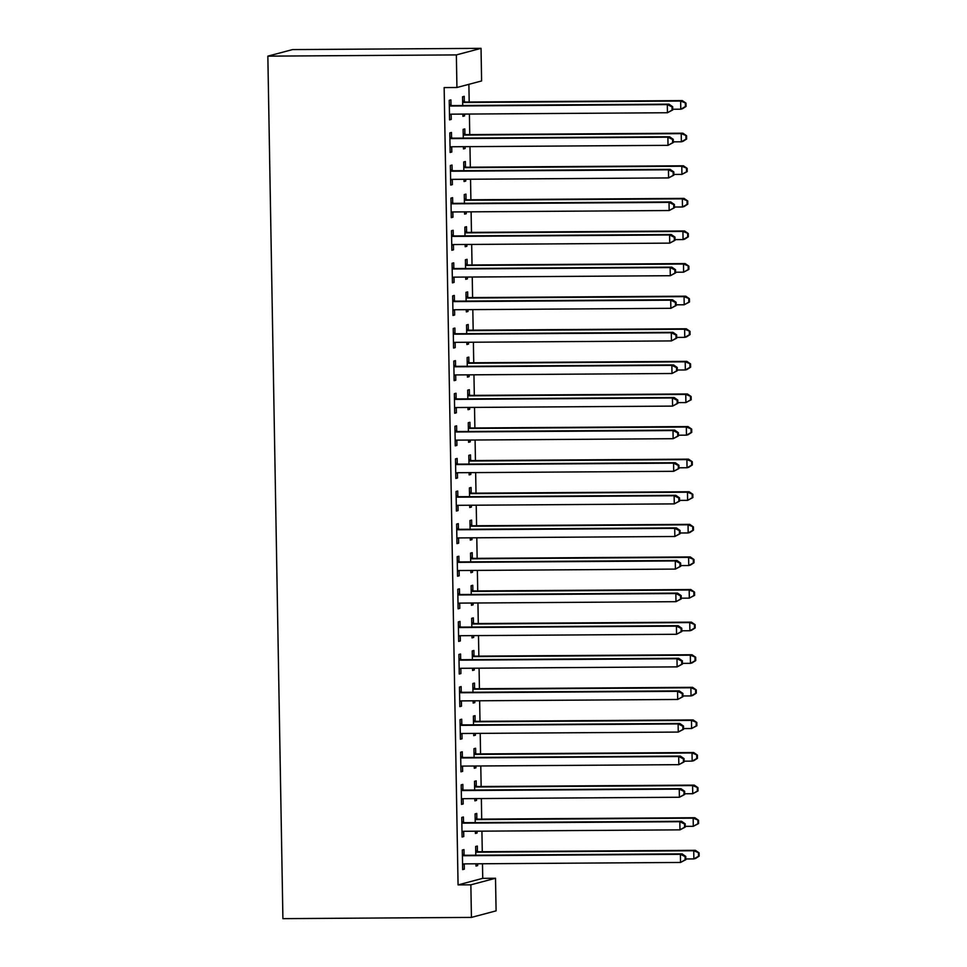 <?xml version="1.0" encoding="UTF-8"?>
<svg xmlns="http://www.w3.org/2000/svg" width="967" height="967" viewBox="0 0 967 967"><rect width="100%" height="100%" fill="white"/><g stroke="black" fill="none" stroke-linecap="round" stroke-linejoin="round"><path stroke-width="1.45" d="M458.068 884.902L470.856 884.817L471.425 917.405L282.908 918.65L267.847 56.146L292.517 49.595L481.034 48.35L481.602 80.95L456.932 87.501L444.155 87.586L458.068 884.902L482.738 878.338L482.485 863.761M482.279 851.722L481.917 831.161M481.711 819.122L481.348 798.561M481.143 786.522L480.78 765.973M480.563 753.934L480.212 733.373M479.995 721.334L479.644 700.773M479.427 688.734L479.076 668.185M478.858 656.146L478.508 635.585M478.29 623.546L477.94 602.985M477.722 590.946L477.36 570.397M477.154 558.358L476.791 537.797M476.586 525.758L476.223 505.197M476.018 493.158L475.655 472.597M475.45 460.57L475.087 440.009M474.882 427.97L474.519 407.409M474.313 395.37L473.951 374.809M473.745 362.77L473.383 342.221M473.177 330.182L472.815 309.621M472.597 297.582L472.247 277.021M472.029 264.982L471.678 244.433M471.461 232.394L471.11 211.833M470.893 199.794L470.542 179.233M470.325 167.194L469.974 146.646M469.757 134.606L469.394 114.046M469.188 102.006L468.886 84.334M482.738 878.338L495.515 878.254L496.095 910.854L471.425 917.405M476.84 818.723L476.755 813.452L475.087 813.9L475.232 822.627M477.057 831.197L477.094 833.01L475.426 833.457L475.389 831.209M463.507 822.276L463.423 816.994L461.755 817.441L462.093 836.999L463.761 836.552L463.664 831.282A3.264 3.191 -104.9 0 0 462.468 831.523L461.996 831.717M475.704 753.535L475.619 748.253L473.951 748.7L474.096 757.427M475.921 765.997L475.957 767.81L474.289 768.257L474.253 766.009M462.371 757.076L462.274 751.806L460.618 752.253L460.957 771.811L462.625 771.364L462.528 766.094A3.264 3.191 -104.9 0 0 461.332 766.335L460.86 766.529M474.567 688.347L474.471 683.065L472.815 683.512L472.96 692.239M474.785 700.809L474.821 702.622L473.153 703.069L473.117 700.821M461.235 691.889L461.138 686.606L459.47 687.053L459.821 706.611L461.489 706.164L461.392 700.894A3.264 3.191 -104.9 0 0 460.195 701.135L459.724 701.341M473.431 623.147L473.334 617.877L471.666 618.312L471.823 627.051M473.649 635.621L473.685 637.434L472.017 637.869L471.969 635.633M460.099 626.701L460.002 621.418L458.334 621.866L458.672 641.423L460.34 640.976L460.256 635.706A3.264 3.191 -104.9 0 0 459.047 635.948L458.588 636.141M472.295 557.959L472.198 552.677L470.53 553.124L470.687 561.851M472.512 570.421L472.537 572.234L470.869 572.682L470.832 570.433M458.962 561.501L458.866 556.23L457.198 556.666L457.536 576.223L459.204 575.788L459.12 570.518M471.159 492.759L471.062 487.489L469.394 487.936L469.551 496.663M471.376 505.233L471.4 507.046L469.732 507.494L469.696 505.245M457.814 496.313L457.729 491.031L456.061 491.478L456.4 511.035L458.068 510.588L457.971 505.318L456.315 506.019M470.01 427.571L469.926 422.301L468.258 422.736L468.415 431.463M470.228 440.033L470.264 441.859L468.596 442.294L468.56 440.045M456.678 431.113L456.593 425.843L454.925 426.29L455.264 445.847L456.932 445.4L456.835 440.13A3.264 3.191 -104.9 0 0 455.638 440.372L455.167 440.565M468.874 362.383L468.79 357.101L467.121 357.548L467.266 366.275M469.092 374.845L469.128 376.659L467.46 377.106L467.424 374.858M455.542 365.925L455.457 360.643L453.789 361.09L454.127 380.647L455.795 380.212L455.699 374.93A3.264 3.191 -104.9 0 0 454.502 375.172L454.031 375.377M467.738 297.183L467.653 291.913L465.985 292.348L466.13 301.088M467.955 309.658L467.992 311.471L466.324 311.906L466.287 309.67M454.405 300.737L454.309 295.455L452.653 295.902L452.991 315.46L454.659 315.012L454.563 309.742A3.264 3.191 -104.9 0 0 453.366 309.984L452.894 310.177M466.602 231.995L466.505 226.713L464.849 227.16L464.994 235.888M466.819 244.458L466.856 246.271L465.187 246.718L465.151 244.47M453.269 235.537L453.172 230.267L451.504 230.702L451.855 250.26L453.523 249.824L453.426 244.554A3.264 3.191 -104.9 0 0 452.23 244.796L451.758 244.989M465.465 166.795L465.369 161.525L463.701 161.972L463.858 170.7M465.683 179.27L465.719 181.083L464.051 181.53L464.003 179.282M452.133 170.349L452.036 165.067L450.368 165.514L450.707 185.072L452.375 184.624L452.29 179.354M464.329 101.608L464.233 96.337L462.564 96.773L462.722 105.5M464.547 114.07L464.571 115.895L462.903 116.33L462.867 114.082M450.997 105.149L450.9 99.879L449.232 100.326L449.57 119.884L451.238 119.437L451.154 114.166A3.264 3.191 -104.9 0 0 449.945 114.408L449.486 114.602M451.565 137.749L451.468 132.479L449.8 132.914L450.138 152.472L451.807 152.037L451.722 146.754A3.264 3.191 -104.9 0 0 450.513 147.008L450.054 147.202M464.897 134.208L464.801 128.925L463.133 129.373L463.29 138.1M465.115 146.67L465.139 148.483L463.483 148.93L463.435 146.682M452.701 202.949L452.604 197.667L450.936 198.114L451.287 217.672L452.943 217.224L452.858 211.954A3.264 3.191 -104.9 0 0 451.649 212.196L451.19 212.389M466.034 199.395L465.937 194.125L464.269 194.56L464.426 203.3M466.251 211.87L466.287 213.683L464.619 214.118L464.571 211.87M453.837 268.137L453.741 262.855L452.072 263.302L452.423 282.86L454.091 282.412L453.994 277.142A3.264 3.191 -104.9 0 0 452.798 277.384L452.326 277.589M467.17 264.595L467.073 259.313L465.417 259.76L465.562 268.488M467.387 277.058L467.424 278.871L465.756 279.318L465.719 277.07M454.973 333.325L454.889 328.055L453.221 328.49L453.559 348.047L455.227 347.612L455.131 342.342M468.306 329.783L468.221 324.501L466.553 324.948L466.698 333.675M468.524 342.245L468.56 344.059L466.892 344.506L466.856 342.258M456.11 398.525L456.025 393.243L454.357 393.69L454.695 413.247L456.364 412.8L456.267 407.53A3.264 3.191 -104.9 0 0 455.07 407.772L454.599 407.965M469.442 394.971L469.358 389.701L467.69 390.148L467.835 398.875M469.66 407.445L469.696 409.259L468.028 409.706L467.992 407.458M457.246 463.713L457.161 458.443L455.493 458.878L455.832 478.435L457.5 478L457.403 472.718A3.264 3.191 -104.9 0 0 456.206 472.972L455.747 473.165M470.591 460.171L470.494 454.889L468.826 455.336L468.983 464.063M470.808 472.633L470.832 474.446L469.164 474.894L469.128 472.645M458.394 528.901L458.298 523.63L456.629 524.078L456.968 543.635L458.636 543.188L458.551 537.918A3.264 3.191 -104.9 0 0 457.343 538.16L456.883 538.353M471.727 525.359L471.63 520.089L469.962 520.524L470.119 529.263M471.944 537.833L471.969 539.646L470.3 540.082L470.264 537.833M459.53 594.101L459.434 588.818L457.766 589.266L458.104 608.823L459.772 608.376L459.688 603.106A3.264 3.191 -104.9 0 0 458.479 603.348L458.02 603.553M472.863 590.559L472.766 585.277L471.098 585.724L471.255 594.451M473.081 603.021L473.105 604.834L471.449 605.282L471.4 603.033M460.667 659.289L460.57 654.018L458.902 654.454L459.252 674.011L460.908 673.576L460.824 668.306A3.264 3.191 -104.9 0 0 459.615 668.548L459.156 668.741M473.999 655.747L473.903 650.465L472.234 650.912L472.392 659.639M474.217 668.209L474.253 670.022L472.585 670.469L472.537 668.221M461.803 724.488L461.706 719.206L460.038 719.653L460.389 739.211L462.057 738.764L461.96 733.494M475.135 720.935L475.039 715.665L473.383 716.1L473.528 724.839M475.353 733.409L475.389 735.222L473.721 735.657L473.685 733.421M462.939 789.676L462.842 784.406L461.186 784.841L461.525 804.399L463.193 803.964L463.096 798.682A3.264 3.191 -104.9 0 0 461.9 798.935L461.428 799.129M476.272 786.135L476.187 780.852L474.519 781.3L474.664 790.027M476.489 798.597L476.526 800.41L474.857 800.857L474.821 798.609M464.075 854.864L463.991 849.594L462.323 850.041L462.661 869.599L464.329 869.152L464.233 863.882A3.264 3.191 -104.9 0 0 463.036 864.123L462.564 864.317M477.408 851.323L477.323 846.052L475.655 846.488L475.8 855.215M477.625 863.785L477.662 865.61L475.994 866.045L475.957 863.797M470.856 884.817L495.515 878.254M456.932 87.501L456.364 54.914L267.847 56.146M481.034 48.35L456.364 54.914M449.57 119.449L451.238 119.437M462.903 115.907L464.571 115.895M450.138 152.049L451.807 152.037M463.471 148.495L465.139 148.483M450.707 184.637L452.375 184.624M464.039 181.095L465.719 181.083M451.275 217.237L452.943 217.224M464.607 213.695L466.287 213.683M451.843 249.837L453.523 249.824M465.175 246.283L466.856 246.271M452.411 282.424L454.091 282.412M465.743 278.883L467.424 278.871M452.979 315.024L454.659 315.012M466.312 311.483L467.992 311.471M453.547 347.624L455.227 347.612M466.88 344.071L468.56 344.059M454.115 380.212L455.795 380.212M467.448 376.671L469.128 376.659M454.683 412.812L456.364 412.8M468.016 409.271L469.696 409.259M455.252 445.412L456.932 445.4M468.596 441.859L470.264 441.859M455.832 478.012L457.5 478M469.164 474.459L470.832 474.446M456.4 510.6L458.068 510.588M469.732 507.059L471.4 507.046M456.968 543.2L458.636 543.188M470.3 539.659L471.969 539.646M457.536 575.8L459.204 575.788M470.869 572.246L472.537 572.234M458.104 608.388L459.772 608.376M471.437 604.846L473.105 604.834M458.672 640.988L460.34 640.976M472.005 637.446L473.685 637.434M459.24 673.588L460.908 673.576M472.573 670.034L474.253 670.022M459.808 706.176L461.489 706.164M473.141 702.634L474.821 702.622M460.377 738.776L462.057 738.764M473.709 735.234L475.389 735.222M460.945 771.376L462.625 771.364M474.277 767.822L475.957 767.81M461.513 803.964L463.193 803.964M474.845 800.422L476.526 800.41M462.081 836.564L463.761 836.552M475.413 833.022L477.094 833.01M462.649 869.164L464.329 869.152M475.982 865.61L477.662 865.61M672.73 109.96L672.669 106.696L672.005 106.878L672.065 110.129L672.73 109.96L667.448 112.74L451.142 114.166L449.486 114.855M672.065 110.129L667.448 112.74L667.315 104.593L668.971 104.146L452.665 105.572A3.264 3.191 -104.9 0 1 451.468 105.343L449.304 104.472M449.329 105.596L449.8 105.79A3.264 3.191 -104.9 0 0 450.997 106.019L667.315 104.593L672.005 106.878M672.669 106.696L668.971 104.146M672.718 109.247L680.78 109.198L680.647 101.039L682.315 100.604L465.997 102.031A3.264 3.191 75.1 0 1 464.801 101.801L462.637 100.931M685.337 103.324L685.398 106.588L686.062 106.406L686.002 103.155L680.647 101.039L464.329 102.466A3.264 3.191 75.1 0 1 463.133 102.236L462.661 102.055M686.062 106.406L682.448 108.751L680.78 109.198L685.398 106.588M682.315 100.604L686.002 103.155M673.298 142.548L673.237 139.296L672.573 139.466L672.633 142.729L673.298 142.548L668.016 145.34L451.71 146.754L450.054 147.455M672.633 142.729L668.016 145.34L667.883 137.181L669.551 136.746L453.233 138.172A3.264 3.191 -104.9 0 1 452.036 137.943L449.873 137.072M449.897 138.196L450.368 138.378A3.264 3.191 -104.9 0 0 451.565 138.607L667.883 137.181L672.573 139.466M673.237 139.296L669.551 136.746M673.866 175.148L673.806 171.884L673.141 172.066L673.201 175.329L673.866 175.148L668.596 177.928L452.278 179.354A3.264 3.191 -104.9 0 0 451.081 179.596L450.622 179.789M673.201 175.329L668.596 177.928L668.451 169.781L670.119 169.334L453.801 170.76A3.264 3.191 -104.9 0 1 452.604 170.53L450.441 169.672M450.465 170.784L450.936 170.978A3.264 3.191 -104.9 0 0 452.133 171.207L668.451 169.781L673.141 172.066M452.278 179.354L450.622 180.055M673.806 171.884L670.119 169.334M673.286 141.847L681.36 141.786L681.215 133.639L682.883 133.192L466.565 134.618A3.264 3.191 75.1 0 1 465.369 134.389L463.205 133.531M685.905 135.924L685.966 139.188L686.63 139.006L686.57 135.743L681.215 133.639L464.897 135.066A3.264 3.191 75.1 0 1 463.701 134.836L463.229 134.643M686.63 139.006L683.016 141.351L681.36 141.786L685.966 139.188M682.883 133.192L686.57 135.743M673.854 174.435L681.928 174.386L681.783 166.239L683.451 165.792L467.134 167.218A3.264 3.191 75.1 0 1 465.937 166.989L463.773 166.131M686.473 168.524L686.534 171.775L687.199 171.606L687.15 168.343L681.783 166.239L465.465 167.666A3.264 3.191 75.1 0 1 464.269 167.436L463.797 167.243M687.199 171.606L681.928 174.386L686.534 171.775M683.451 165.792L687.15 168.343M674.434 207.748L674.386 204.484L673.709 204.666L673.769 207.917L674.434 207.748L669.164 210.528L452.846 211.954L451.19 212.643M673.769 207.917L669.164 210.528L669.019 202.381L670.687 201.934L454.369 203.36A3.264 3.191 -104.9 0 1 453.172 203.13L451.009 202.272M451.033 203.384L451.504 203.578A3.264 3.191 -104.9 0 0 452.701 203.807L669.019 202.381L673.709 204.666M674.386 204.484L670.687 201.934M675.002 240.336L674.954 237.084L674.277 237.253L674.337 240.517L675.002 240.336L669.732 243.128L453.414 244.554L451.758 245.243M674.337 240.517L669.732 243.128L669.587 234.969L671.255 234.534L454.937 235.96A3.264 3.191 -104.9 0 1 453.741 235.73L451.577 234.86M451.601 235.984L452.072 236.178A3.264 3.191 -104.9 0 0 453.269 236.395L669.587 234.969L674.277 237.253M674.954 237.084L671.255 234.534M674.422 207.035L682.497 206.986L682.351 198.827L684.02 198.392L467.702 199.818A3.264 3.191 75.1 0 1 466.505 199.589L464.341 198.719M687.041 201.112L687.102 204.375L687.767 204.194L687.718 200.943L682.351 198.827L466.034 200.254A3.264 3.191 75.1 0 1 464.837 200.036L464.365 199.843M687.767 204.194L684.165 206.539L682.497 206.986L687.102 204.375M684.02 198.392L687.718 200.943M674.99 239.635L683.065 239.574L682.92 231.427L684.588 230.98L468.27 232.406A3.264 3.191 75.1 0 1 467.073 232.189L464.922 231.318M687.622 233.712L687.67 236.975L688.335 236.794L688.286 233.53L682.92 231.427L466.602 232.854A3.264 3.191 75.1 0 1 465.405 232.624L464.934 232.443M688.335 236.794L684.733 239.139L683.065 239.574L687.67 236.975M684.588 230.98L688.286 233.53M675.57 272.936L675.522 269.684L674.845 269.853L674.906 273.117L675.57 272.936L670.3 275.716L453.982 277.142L452.326 277.843M674.906 273.117L670.3 275.716L670.155 267.569L671.823 267.134L455.505 268.548A3.264 3.191 -104.9 0 1 454.309 268.33L452.145 267.46M452.169 268.584L452.641 268.766A3.264 3.191 -104.9 0 0 453.837 268.995L670.155 267.569L674.845 269.853M675.522 269.684L671.823 267.134M675.558 272.223L683.633 272.174L683.488 264.027L685.156 263.58L468.838 265.006A3.264 3.191 75.1 0 1 467.641 264.777L465.49 263.918M688.19 266.312L688.238 269.563L688.903 269.394L688.855 266.13L683.488 264.027L467.17 265.454A3.264 3.191 75.1 0 1 465.973 265.224L465.502 265.031M688.903 269.394L683.633 272.174L688.238 269.563M685.156 263.58L688.855 266.13M676.138 305.536L676.09 302.272L675.425 302.453L675.474 305.717L676.138 305.536L670.868 308.316L454.55 309.742L452.907 310.431M675.474 305.717L670.868 308.316L670.723 300.169L672.391 299.722L456.073 301.148A3.264 3.191 -104.9 0 1 454.877 300.918L452.725 300.06M452.737 301.172L453.209 301.366A3.264 3.191 -104.9 0 0 454.405 301.595L670.723 300.169L675.425 302.453M676.09 302.272L672.391 299.722M676.126 304.823L684.201 304.774L684.056 296.627L685.724 296.18L469.406 297.606A3.264 3.191 75.1 0 1 468.209 297.377L466.058 296.506M688.758 298.912L688.806 302.163L689.483 301.994L689.423 298.73L684.056 296.627L467.738 298.041A3.264 3.191 75.1 0 1 466.541 297.824L466.07 297.631M689.483 301.994L684.201 304.774L688.806 302.163M685.724 296.18L689.423 298.73M676.707 338.136L676.658 334.872L675.993 335.053L676.042 338.305L676.707 338.136L671.436 340.916L455.119 342.342A3.264 3.191 -104.9 0 0 453.934 342.584L453.463 342.777M676.042 338.305L671.436 340.916L671.291 332.769L672.959 332.322L456.642 333.748A3.264 3.191 -104.9 0 1 455.445 333.518L453.293 332.648M453.305 333.772L453.777 333.966A3.264 3.191 -104.9 0 0 454.973 334.183L671.291 332.769L675.993 335.053M455.119 342.342L453.475 343.031M676.658 334.872L672.959 332.322M677.287 370.724L677.226 367.472L676.562 367.641L676.61 370.905L677.287 370.724L672.005 373.504L455.687 374.93L454.043 375.631M676.61 370.905L672.005 373.504L671.86 365.357L673.528 364.922L457.21 366.348A3.264 3.191 -104.9 0 1 456.013 366.118L453.861 365.248M453.874 366.372L454.345 366.553A3.264 3.191 -104.9 0 0 455.542 366.783L671.86 365.357L676.562 367.641M677.226 367.472L673.528 364.922M677.855 403.324L677.794 400.06L677.13 400.241L677.178 403.505L677.855 403.324L672.573 406.104L456.255 407.53L454.611 408.219M677.178 403.505L672.573 406.104L672.428 397.957L674.096 397.51L457.778 398.936A3.264 3.191 -104.9 0 1 456.581 398.706L454.43 397.848M454.442 398.96L454.913 399.153A3.264 3.191 -104.9 0 0 456.11 399.383L672.428 397.957L677.13 400.241M677.794 400.06L674.096 397.51M678.423 435.924L678.363 432.66L677.698 432.841L677.758 436.093L678.423 435.924L673.141 438.704L456.823 440.13L455.179 440.819M677.758 436.093L673.141 438.704L672.996 430.557L674.664 430.11L458.346 431.536A3.264 3.191 -104.9 0 1 457.149 431.306L454.998 430.436M455.01 431.56L455.481 431.753A3.264 3.191 -104.9 0 0 456.69 431.983L672.996 430.557L677.698 432.841M678.363 432.66L674.664 430.11M678.991 468.512L678.931 465.26L678.266 465.429L678.326 468.693L678.991 468.512L673.709 471.304L457.391 472.718L455.747 473.419M678.326 468.693L673.709 471.304L673.564 463.145L675.232 462.709L458.914 464.136A3.264 3.191 -104.9 0 1 457.717 463.906L455.566 463.036M455.59 464.16L456.061 464.341A3.264 3.191 -104.9 0 0 457.258 464.571L673.564 463.145L678.266 465.429M678.931 465.26L675.232 462.709M679.559 501.111L679.499 497.848L678.834 498.029L678.894 501.293L679.559 501.111L674.277 503.892L457.959 505.318A3.264 3.191 -104.9 0 0 456.775 505.56L456.315 505.753M678.894 501.293L674.277 503.892L674.132 495.745L675.8 495.297L459.494 496.724A3.264 3.191 -104.9 0 1 458.298 496.494L456.134 495.636M456.158 496.748L456.629 496.941A3.264 3.191 -104.9 0 0 457.826 497.171L674.132 495.745L678.834 498.029M679.499 497.848L675.8 495.297M680.127 533.711L680.067 530.448L679.402 530.629L679.463 533.881L680.127 533.711L674.845 536.492L458.527 537.918L456.883 538.607M679.463 533.881L674.845 536.492L674.712 528.345L676.368 527.897L460.062 529.324A3.264 3.191 -104.9 0 1 458.866 529.094L456.702 528.236M456.726 529.348L457.198 529.541A3.264 3.191 -104.9 0 0 458.394 529.771L674.712 528.345L679.402 530.629M680.067 530.448L676.368 527.897M680.695 566.299L680.635 563.048L679.97 563.217L680.031 566.481L680.695 566.299L675.413 569.092L459.107 570.518A3.264 3.191 -104.9 0 0 457.911 570.76L457.451 570.953M680.031 566.481L675.413 569.092L675.28 560.933L676.936 560.497L460.63 561.924A3.264 3.191 -104.9 0 1 459.434 561.694L457.27 560.824M457.294 561.948L457.766 562.141A3.264 3.191 -104.9 0 0 458.962 562.359L675.28 560.933L679.97 563.217M459.107 570.518L457.451 571.207M680.635 563.048L676.936 560.497M681.264 598.899L681.203 595.636L680.538 595.817L680.599 599.081L681.264 598.899L675.981 601.679L459.676 603.106L458.02 603.807M680.599 599.081L675.981 601.679L675.848 593.533L677.516 593.085L461.199 594.512A3.264 3.191 -104.9 0 1 460.002 594.294L457.838 593.424M457.862 594.548L458.334 594.729A3.264 3.191 -104.9 0 0 459.53 594.959L675.848 593.533L680.538 595.817M681.203 595.636L677.516 593.085M676.695 337.423L684.769 337.362L684.624 329.215L686.292 328.78L469.974 330.194A3.264 3.191 75.1 0 1 468.777 329.977L466.626 329.106M689.326 331.5L689.374 334.763L690.051 334.582L689.991 331.33L684.624 329.215L468.306 330.641A3.264 3.191 75.1 0 1 467.109 330.412L466.638 330.231M690.051 334.582L686.437 336.927L684.769 337.362L689.374 334.763M686.292 328.78L689.991 331.33M677.275 370.01L685.337 369.962L685.192 361.815L686.86 361.368L470.542 362.794A3.264 3.191 75.1 0 1 469.346 362.565L467.194 361.706M689.894 364.1L689.954 367.363L690.619 367.182L690.559 363.918L685.192 361.815L468.886 363.241A3.264 3.191 75.1 0 1 467.677 363.012L467.206 362.818M690.619 367.182L687.005 369.515L685.337 369.962L689.954 367.363M686.86 361.368L690.559 363.918M677.843 402.61L685.905 402.562L685.76 394.415L687.428 393.968L471.11 395.394A3.264 3.191 75.1 0 1 469.914 395.165L467.762 394.294M690.462 396.7L690.523 399.951L691.187 399.782L691.127 396.518L685.76 394.415L469.454 395.841A3.264 3.191 75.1 0 1 468.258 395.612L467.774 395.418M691.187 399.782L685.905 402.562L690.523 399.951M687.428 393.968L691.127 396.518M678.411 435.21L686.473 435.15L686.328 427.003L687.996 426.568L471.691 427.994A3.264 3.191 75.1 0 1 470.494 427.765L468.33 426.894M691.03 429.288L691.091 432.551L691.756 432.37L691.695 429.118L686.328 427.003L470.022 428.429A3.264 3.191 75.1 0 1 468.826 428.2L468.354 428.018M691.756 432.37L688.141 434.715L686.473 435.15L691.091 432.551M687.996 426.568L691.695 429.118M678.979 467.81L687.041 467.75L686.908 459.603L688.564 459.156L472.259 460.582A3.264 3.191 75.1 0 1 471.062 460.352L468.898 459.494M691.598 461.888L691.659 465.151L692.324 464.97L692.263 461.706L686.908 459.603L470.591 461.029A3.264 3.191 75.1 0 1 469.394 460.8L468.922 460.606M692.324 464.97L688.709 467.315L687.041 467.75L691.659 465.151M688.564 459.156L692.263 461.706M679.547 500.398L687.61 500.35L687.477 492.203L689.133 491.756L472.827 493.182A3.264 3.191 75.1 0 1 471.63 492.952L469.466 492.082M692.167 494.488L692.227 497.739L692.892 497.57L692.831 494.306L687.477 492.203L471.159 493.629A3.264 3.191 75.1 0 1 469.962 493.4L469.491 493.206M692.892 497.57L687.61 500.35L692.227 497.739M689.133 491.756L692.831 494.306M680.115 532.998L688.178 532.95L688.045 524.791L689.713 524.356L473.395 525.782A3.264 3.191 75.1 0 1 472.198 525.552L470.035 524.682M692.735 527.075L692.795 530.339L693.46 530.158L693.399 526.906L688.045 524.791L471.727 526.217A3.264 3.191 75.1 0 1 470.53 525.988L470.059 525.806M693.46 530.158L689.846 532.503L688.178 532.95L692.795 530.339M689.713 524.356L693.399 526.906M680.683 565.598L688.746 565.538L688.613 557.391L690.281 556.944L473.963 558.37A3.264 3.191 75.1 0 1 472.766 558.14L470.603 557.282M693.303 559.675L693.363 562.939L694.028 562.758L693.968 559.494L688.613 557.391L472.295 558.817A3.264 3.191 75.1 0 1 471.098 558.588L470.627 558.394M694.028 562.758L690.414 565.103L688.746 565.538L693.363 562.939M690.281 556.944L693.968 559.494M681.252 598.186L689.326 598.138L689.181 589.991L690.849 589.544L474.531 590.97A3.264 3.191 75.1 0 1 473.334 590.74L471.171 589.882M693.871 592.275L693.931 595.527L694.596 595.358L694.536 592.094L689.181 589.991L472.863 591.417A3.264 3.191 75.1 0 1 471.666 591.188L471.195 590.994M694.596 595.358L689.326 598.138L693.931 595.527M690.849 589.544L694.536 592.094M681.832 631.499L681.771 628.236L681.106 628.417L681.167 631.669L681.832 631.499L676.562 634.279L460.244 635.706L458.588 636.395M681.167 631.669L676.562 634.279L676.417 626.133L678.085 625.685L461.767 627.112A3.264 3.191 -104.9 0 1 460.57 626.882L458.406 626.024M458.431 627.136L458.902 627.329A3.264 3.191 -104.9 0 0 460.099 627.559L676.417 626.133L681.106 628.417M681.771 628.236L678.085 625.685M681.82 630.786L689.894 630.738L689.749 622.579L691.417 622.144L475.099 623.57A3.264 3.191 75.1 0 1 473.903 623.34L471.739 622.47M694.439 624.863L694.499 628.127L695.164 627.946L695.116 624.694L689.749 622.579L473.431 624.005A3.264 3.191 75.1 0 1 472.234 623.788L471.763 623.594M695.164 627.946L691.562 630.291L689.894 630.738L694.499 628.127M691.417 622.144L695.116 624.694M682.4 664.099L682.351 660.836L681.675 661.017L681.735 664.269L682.4 664.099L677.13 666.879L460.812 668.306L459.156 668.995M681.735 664.269L677.13 666.879L676.985 658.732L678.653 658.285L462.335 659.712A3.264 3.191 -104.9 0 1 461.138 659.482L458.974 658.612M458.999 659.736L459.47 659.929A3.264 3.191 -104.9 0 0 460.667 660.147L676.985 658.732L681.675 661.017M682.351 660.836L678.653 658.285M682.388 663.386L690.462 663.326L690.317 655.179L691.985 654.744L475.667 656.158A3.264 3.191 75.1 0 1 474.471 655.94L472.307 655.07M695.007 657.463L695.068 660.727L695.732 660.546L695.684 657.282L690.317 655.179L473.999 656.605A3.264 3.191 75.1 0 1 472.803 656.375L472.331 656.194M695.732 660.546L692.13 662.891L690.462 663.326L695.068 660.727M691.985 654.744L695.684 657.282M682.968 696.687L682.92 693.436L682.243 693.605L682.303 696.869L682.968 696.687L677.698 699.467L461.38 700.894L459.724 701.595M682.303 696.869L677.698 699.467L677.553 691.32L679.221 690.885L462.903 692.299A3.264 3.191 -104.9 0 1 461.706 692.082L459.543 691.212M459.567 692.336L460.038 692.517A3.264 3.191 -104.9 0 0 461.235 692.747L677.553 691.32L682.243 693.605M682.92 693.436L679.221 690.885M682.956 695.974L691.03 695.926L690.885 687.779L692.553 687.332L476.235 688.758A3.264 3.191 75.1 0 1 475.039 688.528L472.887 687.67M695.587 690.063L695.636 693.327L696.3 693.146L696.252 689.882L690.885 687.779L474.567 689.205A3.264 3.191 75.1 0 1 473.371 688.975L472.899 688.782M696.3 693.146L692.698 695.478L691.03 695.926L695.636 693.327M692.553 687.332L696.252 689.882M683.536 729.287L683.488 726.024L682.811 726.205L682.871 729.469L683.536 729.287L678.266 732.067L461.948 733.494A3.264 3.191 -104.9 0 0 460.763 733.735L460.292 733.929M682.871 729.469L678.266 732.067L678.121 723.92L679.789 723.473L463.471 724.899A3.264 3.191 -104.9 0 1 462.274 724.67L460.111 723.812M460.135 724.924L460.606 725.117A3.264 3.191 -104.9 0 0 461.803 725.347L678.121 723.92L682.811 726.205M461.948 733.494L460.292 734.183M683.488 726.024L679.789 723.473M683.524 728.574L691.598 728.526L691.453 720.379L693.121 719.932L476.804 721.358A3.264 3.191 75.1 0 1 475.607 721.128L473.455 720.258M696.155 722.663L696.204 725.915L696.869 725.746L696.82 722.482L691.453 720.379L475.135 721.793A3.264 3.191 75.1 0 1 473.939 721.575L473.467 721.382M696.869 725.746L691.598 728.526L696.204 725.915M693.121 719.932L696.82 722.482M684.104 761.887L684.056 758.624L683.391 758.805L683.439 762.056L684.104 761.887L678.834 764.667L462.516 766.094L460.872 766.783M683.439 762.056L678.834 764.667L678.689 756.52L680.357 756.073L464.039 757.499A3.264 3.191 -104.9 0 1 462.842 757.27L460.691 756.399M460.703 757.524L461.174 757.717A3.264 3.191 -104.9 0 0 462.371 757.947L678.689 756.52L683.391 758.805M684.056 758.624L680.357 756.073M684.092 761.174L692.167 761.114L692.021 752.967L693.69 752.531L477.372 753.946A3.264 3.191 75.1 0 1 476.175 753.728L474.023 752.858M696.723 755.251L696.772 758.515L697.449 758.333L697.388 755.082L692.021 752.967L475.704 754.393A3.264 3.191 75.1 0 1 474.507 754.163L474.035 753.982M697.449 758.333L693.835 760.678L692.167 761.114L696.772 758.515M693.69 752.531L697.388 755.082M684.672 794.475L684.624 791.224L683.959 791.393L684.007 794.656L684.672 794.475L679.402 797.255L463.084 798.682L461.44 799.383M684.007 794.656L679.402 797.255L679.257 789.108L680.925 788.673L464.607 790.099A3.264 3.191 -104.9 0 1 463.411 789.87L461.259 788.999M461.271 790.124L461.743 790.305A3.264 3.191 -104.9 0 0 462.939 790.535L679.257 789.108L683.959 791.393M684.624 791.224L680.925 788.673M684.66 793.774L692.735 793.714L692.59 785.567L694.258 785.119L477.94 786.546A3.264 3.191 75.1 0 1 476.743 786.316L474.592 785.458M697.292 787.851L697.34 791.115L698.017 790.933L697.956 787.67L692.59 785.567L476.272 786.993A3.264 3.191 75.1 0 1 475.075 786.763L474.604 786.57M698.017 790.933L692.735 793.714L697.34 791.115M694.258 785.119L697.956 787.67M685.252 827.075L685.192 823.811L684.527 823.993L684.576 827.256L685.252 827.075L679.97 829.855L463.652 831.282L462.008 831.983M684.576 827.256L679.97 829.855L679.825 821.708L681.493 821.261L465.175 822.687A3.264 3.191 -104.9 0 1 463.979 822.458L461.827 821.599M461.839 822.712L462.311 822.905A3.264 3.191 -104.9 0 0 463.507 823.135L679.825 821.708L684.527 823.993M685.192 823.811L681.493 821.261M685.24 826.362L693.303 826.314L693.158 818.167L694.826 817.719L478.508 819.146A3.264 3.191 75.1 0 1 477.311 818.916L475.16 818.046M697.86 820.451L697.92 823.703L698.585 823.533L698.525 820.27L693.158 818.167L476.84 819.593A3.264 3.191 75.1 0 1 475.643 819.363L475.172 819.17M698.585 823.533L693.303 826.314L697.92 823.703M694.826 817.719L698.525 820.27M685.821 859.675L685.76 856.411L685.095 856.593L685.144 859.844L685.821 859.675L680.538 862.455L464.22 863.882L462.577 864.571M685.144 859.844L680.538 862.455L680.393 854.308L682.061 853.861L465.743 855.287A3.264 3.191 -104.9 0 1 464.547 855.058L462.395 854.187M462.407 855.312L462.879 855.505A3.264 3.191 -104.9 0 0 464.075 855.735L680.393 854.308L685.095 856.593M685.76 856.411L682.061 853.861M685.808 858.962L693.871 858.914L693.726 850.755L695.394 850.319L479.076 851.746A3.264 3.191 75.1 0 1 477.879 851.516L475.728 850.646M698.428 853.039L698.488 856.303L699.153 856.121L699.093 852.87L693.726 850.755L477.42 852.181A3.264 3.191 75.1 0 1 476.223 851.951L475.74 851.77M699.153 856.121L695.539 858.466L693.871 858.914L698.488 856.303M695.394 850.319L699.093 852.87M449.8 105.79L451.468 105.343M450.997 106.019L452.665 105.572M449.945 114.408L450.779 114.191M465.997 102.031L464.329 102.466M464.801 101.801L463.133 102.236M450.368 138.378L452.036 137.943M451.565 138.607L453.233 138.172M450.513 147.008L451.347 146.779M450.936 170.978L452.604 170.53M452.133 171.207L453.801 170.76M451.081 179.596L451.915 179.379M466.565 134.618L464.897 135.066M465.369 134.389L463.701 134.836M467.134 167.218L465.465 167.666M465.937 166.989L464.269 167.436M451.504 203.578L453.172 203.13M452.701 203.807L454.369 203.36M451.649 212.196L452.483 211.978M452.072 236.178L453.741 235.73M453.269 236.395L454.937 235.96M452.23 244.796L453.052 244.566M467.702 199.818L466.034 200.254M466.505 199.589L464.837 200.036M468.27 232.406L466.602 232.854M467.073 232.189L465.405 232.624M452.641 268.766L454.309 268.33M453.837 268.995L455.505 268.548M452.798 277.384L453.62 277.166M468.838 265.006L467.17 265.454M467.641 264.777L465.973 265.224M453.209 301.366L454.877 300.918M454.405 301.595L456.073 301.148M453.366 309.984L454.188 309.766M469.406 297.606L467.738 298.041M468.209 297.377L466.541 297.824M453.777 333.966L455.445 333.518M454.973 334.183L456.642 333.748M453.934 342.584L454.756 342.366M454.345 366.553L456.013 366.118M455.542 366.783L457.21 366.348M454.502 375.172L455.324 374.954M454.913 399.153L456.581 398.706M456.11 399.383L457.778 398.936M455.07 407.772L455.892 407.554M455.481 431.753L457.149 431.306M456.69 431.983L458.346 431.536M455.638 440.372L456.46 440.154M456.061 464.341L457.717 463.906M457.258 464.571L458.914 464.136M456.206 472.972L457.04 472.742M456.629 496.941L458.298 496.494M457.826 497.171L459.494 496.724M456.775 505.56L457.609 505.342M457.198 529.541L458.866 529.094M458.394 529.771L460.062 529.324M457.343 538.16L458.177 537.942M457.766 562.141L459.434 561.694M458.962 562.359L460.63 561.924M457.911 570.76L458.745 570.53M458.334 594.729L460.002 594.294M459.53 594.959L461.199 594.512M458.479 603.348L459.313 603.13M469.974 330.194L468.306 330.641M468.777 329.977L467.109 330.412M470.542 362.794L468.886 363.241M469.346 362.565L467.677 363.012M471.11 395.394L469.454 395.841M469.914 395.165L468.258 395.612M471.691 427.994L470.022 428.429M470.494 427.765L468.826 428.2M472.259 460.582L470.591 461.029M471.062 460.352L469.394 460.8M472.827 493.182L471.159 493.629M471.63 492.952L469.962 493.4M473.395 525.782L471.727 526.217M472.198 525.552L470.53 525.988M473.963 558.37L472.295 558.817M472.766 558.14L471.098 558.588M474.531 590.97L472.863 591.417M473.334 590.74L471.666 591.188M458.902 627.329L460.57 626.882M460.099 627.559L461.767 627.112M459.047 635.948L459.881 635.73M475.099 623.57L473.431 624.005M473.903 623.34L472.234 623.788M459.47 659.929L461.138 659.482M460.667 660.147L462.335 659.712M459.615 668.548L460.449 668.33M475.667 656.158L473.999 656.605M474.471 655.94L472.803 656.375M460.038 692.517L461.706 692.082M461.235 692.747L462.903 692.299M460.195 701.135L461.017 700.918M476.235 688.758L474.567 689.205M475.039 688.528L473.371 688.975M460.606 725.117L462.274 724.67M461.803 725.347L463.471 724.899M460.763 733.735L461.585 733.518M476.804 721.358L475.135 721.793M475.607 721.128L473.939 721.575M461.174 757.717L462.842 757.27M462.371 757.947L464.039 757.499M461.332 766.335L462.153 766.118M477.372 753.946L475.704 754.393M476.175 753.728L474.507 754.163M461.743 790.305L463.411 789.87M462.939 790.535L464.607 790.099M461.9 798.935L462.722 798.706M477.94 786.546L476.272 786.993M476.743 786.316L475.075 786.763M462.311 822.905L463.979 822.458M463.507 823.135L465.175 822.687M462.468 831.523L463.29 831.306M478.508 819.146L476.84 819.593M477.311 818.916L475.643 819.363M462.879 855.505L464.547 855.058M464.075 855.735L465.743 855.287M463.036 864.123L463.858 863.906M479.076 851.746L477.42 852.181M477.879 851.516L476.223 851.951"/></g></svg>
